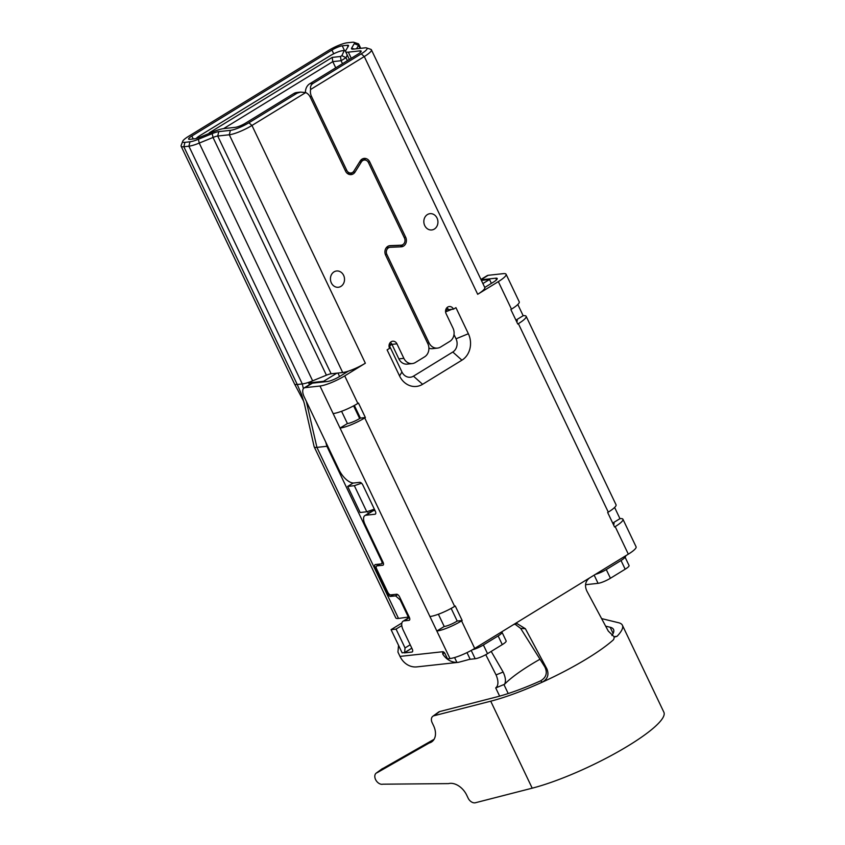 <?xml version="1.0" encoding="UTF-8"?>
<svg xmlns="http://www.w3.org/2000/svg" width="845" height="845" viewBox="0 0 845 845"><rect width="100%" height="100%" fill="white"/><g stroke="black" fill="none" stroke-linecap="round" stroke-linejoin="round"><path stroke-width="1.27" d="M325.716 441.998L326.888 446.287L316.917 447.385A17.998 3.454 154.5 0 1 314.192 446.836A17.998 3.454 154.5 0 1 314.139 446.688L304.306 403.456L301.528 394.393L297.25 384.496A17.998 3.454 154.5 0 1 294.535 383.979A17.998 3.454 154.5 0 1 294.514 383.947L181.126 146.206A17.998 3.454 154.5 0 0 183.851 146.745L188.889 146.196A17.998 3.454 154.5 0 0 199.24 143.09L213.014 137.45A8.186 1.574 -25.5 0 1 217.725 136.034L229.301 134.767A17.998 3.454 154.5 0 0 251.958 125.472L305.71 92.57A9.823 8.439 -96.3 0 1 310.273 97.186L345.542 171.123A6.549 5.63 -96.3 0 0 351.161 174.609A6.549 5.63 -96.3 0 0 355.058 172.053L361.364 161.955A4.912 4.225 83.7 0 1 364.279 160.032A4.912 4.225 83.7 0 1 368.504 162.652L404.459 238.036A4.912 4.225 83.7 0 1 401.312 245.177A4.912 4.225 83.7 0 1 401.069 245.198L390.168 245.652A6.549 5.63 -96.3 0 0 389.841 245.673A6.549 5.63 -96.3 0 0 385.637 255.201L427.823 343.63A9.823 8.439 -96.3 0 1 424.591 356.854L415.381 362.505A9.823 8.439 -96.3 0 1 412.297 363.572A9.823 8.439 -96.3 0 1 403.857 358.333L396.939 343.841L391.953 344.38L389.503 345.89L401.945 371.99A9.823 8.439 -96.3 0 0 413.469 376.162L452.793 352.027A9.823 8.439 -96.3 0 0 456.025 338.803L453.997 334.557M366.572 47.933L370.797 49.337A17.998 3.454 154.5 0 1 371.399 49.802A17.998 3.454 154.5 0 1 364.29 56.552L310.611 89.485C310.126 86.813 310.939 84.775 313.062 83.391L361.248 53.837A14.724 2.831 -25.5 0 0 366.572 47.933A14.724 2.831 -25.5 0 0 364.829 47.869L353.252 49.137A11.46 2.197 154.5 0 1 351.9 49.084A11.46 2.197 154.5 0 1 351.647 48.049L354.256 43.644A14.724 2.831 -25.5 0 0 353.939 42.313A14.724 2.831 -25.5 0 0 352.196 42.25L347.158 42.799A14.724 2.831 -25.5 0 0 328.62 50.404L188.509 136.372A14.724 2.831 -25.5 0 0 182.71 141.273A14.724 2.831 -25.5 0 0 184.928 142.34L189.967 141.791A14.724 2.831 -25.5 0 0 198.438 139.245L212.211 133.605A11.46 2.197 154.5 0 1 218.792 131.63L230.379 130.362A14.724 2.831 -25.5 0 0 248.916 122.757L297.081 93.193L300.535 92.094L305.71 92.58M181.126 146.206A17.998 3.454 154.5 0 1 181.147 145.446L182.71 141.273M353.939 42.313L358.164 43.729A17.998 3.454 154.5 0 1 358.766 44.183A17.998 3.454 154.5 0 1 358.555 45.345L356.527 48.778M309.45 382.447L309.344 382.098A17.998 3.454 -25.5 0 0 311.066 381.454A17.998 3.454 -25.5 0 0 312.639 380.831L326.413 375.191A8.186 1.574 154.5 0 1 331.124 373.786L342.7 372.518A17.998 3.454 -25.5 0 0 348.33 371.156A17.998 3.454 -25.5 0 0 365.357 363.213L344.707 375.888A19.636 3.771 154.5 0 1 319.991 386.028L340.039 428.066L347.422 423.546L341.57 411.283M326.888 446.287L381.507 560.816A3.274 1.553 58.5 0 1 381.56 563.784A3.274 1.553 58.5 0 1 381.232 563.89L375.412 564.534A3.274 1.553 58.5 0 0 375.085 564.64A3.274 1.553 58.5 0 0 375.138 567.608L387.58 593.708A3.274 1.553 58.5 0 0 390.633 596.422L395.608 595.873L397.689 594.605M367.533 511.521L368.431 513.401M361.248 53.837L364.29 56.552L477.689 294.292A17.998 3.454 -25.5 0 0 484.798 287.543A17.998 3.454 -25.5 0 0 484.745 287.448L493.353 282.167A9.823 1.891 154.5 0 0 497.23 278.491A9.823 1.891 154.5 0 0 495.74 278.195L481.101 279.801M438.375 614.241L444.216 626.494A9.823 1.891 154.5 0 0 456.575 621.424L457.198 621.043L451.156 608.4M347.422 423.546A9.823 1.891 154.5 0 0 359.78 418.476L360.392 418.095L354.361 405.442M312.418 383.144L305.045 387.665A9.823 4.647 -121.5 0 0 304.052 387.992L311.425 383.472A9.823 4.647 -121.5 0 1 312.418 383.144L327.364 381.507A9.823 1.891 -25.5 0 0 339.722 376.437L348.33 371.156M333.722 53.784L331.937 50.045L191.836 136.013A8.186 1.574 154.5 0 0 188.604 139.076A8.186 1.574 154.5 0 0 189.84 139.33L194.889 138.77A8.186 1.574 154.5 0 0 199.589 137.355L213.362 131.725A17.998 3.454 -25.5 0 1 223.714 128.62L235.29 127.341A8.186 1.574 154.5 0 0 245.589 123.116L293.764 93.563A9.823 8.439 -96.3 0 1 296.849 92.496L300.535 92.094M313.062 83.391L309.745 83.761A9.823 8.439 83.7 0 0 305.436 92.517M309.745 83.761L357.921 54.196A8.186 1.574 154.5 0 0 361.153 51.133A8.186 1.574 154.5 0 0 359.917 50.88L348.33 52.147A17.998 3.454 -25.5 0 1 345.605 51.608L349.344 59.456M446.868 307.76A4.912 4.225 -96.3 0 1 448.494 309.692L453.469 309.154L455.93 307.643L468.373 333.733A19.636 16.889 83.7 0 1 461.93 360.181L422.595 384.306L413.469 376.162M390.327 342.447A4.912 4.225 -96.3 0 1 391.953 344.38L398.872 358.882L403.857 358.333M310.611 89.485A9.823 8.439 83.7 0 0 311.499 96.436L346.767 170.363A4.912 4.225 83.7 0 0 350.992 172.982A4.912 4.225 83.7 0 0 353.907 171.06L360.213 160.972A6.549 5.63 -96.3 0 1 364.1 158.406A6.549 5.63 -96.3 0 1 369.73 161.891L405.684 237.276A6.549 5.63 -96.3 0 1 401.491 246.803A6.549 5.63 -96.3 0 1 401.164 246.825L390.263 247.289A4.912 4.225 83.7 0 0 390.02 247.3A4.912 4.225 83.7 0 0 386.873 254.451L429.049 342.88A9.823 8.439 -96.3 0 0 437.488 348.108L432.513 348.658A9.823 8.439 -96.3 0 1 428.901 348.151M331.937 50.045A8.186 1.574 154.5 0 1 342.236 45.82L347.284 45.271A8.186 1.574 154.5 0 1 348.52 45.514A8.186 1.574 154.5 0 1 348.425 46.042L345.816 50.446A17.998 3.454 -25.5 0 0 345.605 51.608M453.469 309.154A4.912 4.225 -96.3 0 0 449.255 306.534A4.912 4.225 -96.3 0 0 446.097 313.675L453.015 328.166A9.823 8.439 83.7 0 1 449.793 341.391L440.572 347.052A9.823 8.439 -96.3 0 1 437.488 348.108M396.939 343.841A4.912 4.225 -96.3 0 0 392.714 341.222A4.912 4.225 -96.3 0 0 389.566 348.362L387.105 349.872L399.558 375.962A19.636 16.889 83.7 0 0 422.595 384.306M333.131 413.575A19.636 3.771 154.5 0 0 357.847 403.435L358.46 403.054L365.378 417.546L364.755 417.926A19.636 3.771 154.5 0 1 340.039 428.066L436.844 631.025L444.216 626.494M429.936 616.523A19.636 3.771 154.5 0 0 454.652 606.383L455.265 606.002L462.173 620.505L461.56 620.874A19.636 3.771 154.5 0 1 436.844 631.025L449.984 658.561L447.491 658.836L445.072 653.766A2.45 1.162 -121.5 0 0 442.791 651.727L442.548 651.812M601.608 618.603L618.593 622.733A88.376 16.974 154.5 0 1 622.395 625.237A88.376 16.974 154.5 0 1 617.051 636.296L614.093 636.718L608.294 631.099L586.842 591.025C584.444 585.553 585.353 581.191 589.578 577.938L474.7 648.421A19.636 3.771 154.5 0 1 449.984 658.561M589.578 577.938L628.321 554.162A19.636 3.771 -25.5 0 0 636.084 546.799L622.945 519.252A19.636 3.771 154.5 0 1 615.192 526.615L614.568 526.995L607.661 512.503L608.273 512.123L518.386 323.667A19.636 3.771 -25.5 0 0 526.139 316.305A19.636 3.771 -25.5 0 0 523.171 315.713L517.816 304.496M477.689 294.292L498.328 281.628A19.636 3.771 -25.5 0 0 506.092 274.266L519.231 301.802A19.636 3.771 154.5 0 1 511.468 309.164L510.855 309.545L517.774 324.047L518.386 323.667M424.739 225.594A8.186 7.035 -96.3 0 1 424.211 218.929A8.186 7.035 -96.3 0 1 427.422 214.567A8.186 7.035 -96.3 0 1 437.034 218.052A8.186 7.035 -96.3 0 1 434.552 228.932A8.186 7.035 -96.3 0 1 424.993 226.08A8.186 7.035 -96.3 0 1 424.739 225.594M331.335 282.895A8.186 7.035 -96.3 0 1 330.807 276.241A8.186 7.035 -96.3 0 1 334.018 271.879A8.186 7.035 -96.3 0 1 343.619 275.354A8.186 7.035 -96.3 0 1 341.148 286.244A8.186 7.035 -96.3 0 1 331.589 283.392A8.186 7.035 -96.3 0 1 331.335 282.895M386.059 248.06A4.912 4.225 -96.3 0 1 387.528 247.574A4.912 4.225 -96.3 0 1 387.77 247.553M399.062 245.409A4.912 4.225 -96.3 0 1 398.819 245.451A4.912 4.225 -96.3 0 1 398.576 245.462L388.911 245.874M360.319 160.793A4.912 4.225 -96.3 0 1 361.787 160.307L364.279 160.032M349.904 174.588A6.549 5.63 83.7 0 0 352.46 172.496M184.928 142.34L183.851 146.745L297.25 384.496L302.288 383.936A17.998 3.454 -25.5 0 0 309.344 382.098M410.195 644.777L405.04 647.946L396.051 629.102L401.787 625.585M223.587 128.63L332.782 61.632L332.201 57.407L340.503 56.488L341.866 55.654L344.285 50.499L342.426 50.711A9.823 1.891 -25.5 0 0 330.068 55.781L199.79 135.707A9.823 1.891 -25.5 0 0 196.198 138.517M211.218 132.602L209.296 132.813L332.201 57.407M399.928 246.877A6.549 5.63 83.7 0 0 402.78 244.691M350.992 172.982L348.499 173.257A4.912 4.225 -96.3 0 1 346.957 173.098M365.822 160.191A6.549 5.63 83.7 0 0 362.875 158.702M345.605 50.901L344.285 50.499M405.04 647.946L404.618 652.572L402.125 652.847L391.066 629.652L401.871 623.019M396.051 629.102L391.066 629.652M404.618 652.572L411.811 648.157M314.192 446.836L395.777 617.896A17.998 3.454 -25.5 0 0 398.513 618.445L409.149 616.934M395.608 595.873L400.181 599.95L408.473 617.346M400.181 599.95L400.857 599.538M347.242 55.052L346.006 57.703L341.084 60.724L340.503 56.488M347.411 60.65L346.006 57.703L341.866 55.654M491.198 651.421L503.134 672.039L496.068 674.912L485.759 654.685M496.068 674.912C498.201 679.95 498.487 683.837 496.945 686.594L495.719 687.936L499.638 696.143M503.134 672.039C505.616 677.299 506.092 681.376 504.549 684.281L495.719 687.936M504.549 684.281A78.543 15.009 154.5 0 1 512.292 677.373A78.543 15.009 154.5 0 1 540.008 659.216M508.215 693.534L504.074 684.851M335.729 67.811L332.782 61.632L341.084 60.724L342.489 63.66M412.297 363.572L407.311 364.121A9.823 8.439 -96.3 0 1 398.872 358.882M389.059 345.33L391.605 343.757M445.59 310.643L448.146 309.069M389.059 346.619L389.503 345.89M445.59 311.889L451.811 309.333M516.686 321.765A9.823 1.891 -25.5 0 0 517.277 320.53A9.823 1.891 -25.5 0 0 515.946 320.223M612.72 523.108L619.966 518.661A19.636 3.771 154.5 0 1 622.945 519.252M614.621 507.444L619.966 518.661M480.942 279.463L487.174 275.639A9.823 4.647 58.5 0 1 488.167 275.312L503.113 273.664A19.636 3.771 -25.5 0 1 506.092 274.266M585.543 584.708L598.07 583.335L594.162 575.128M625.226 557.489A19.636 16.889 83.7 0 0 625.881 555.661M595.429 574.346A9.823 1.891 -25.5 0 0 606.277 569.562L621.033 560.51A9.823 1.891 -25.5 0 0 624.909 556.834L629.06 565.527A9.823 1.891 154.5 0 1 625.173 569.213L610.428 578.255A9.823 1.891 154.5 0 1 598.07 583.335M614.093 636.718A5.63 3.084 -111.4 0 1 613.111 640.077A88.376 16.974 154.5 0 1 544.286 681.25A88.376 16.974 154.5 0 1 542.342 682.137L540.631 680.838C546.25 677.51 547.666 672.884 544.856 666.948L520.636 628.374L514.774 624.001M605.643 626.145L610.153 627.243A78.553 15.094 154.5 0 1 613.533 629.462A78.553 15.094 154.5 0 1 611.928 635.524M614.906 636.95L617.051 636.296M513.443 624.645L516.982 623.547L525.389 628.733L546.852 668.807C549.197 674.563 547.687 679.01 542.342 682.137A88.376 16.974 154.5 0 1 490.723 701.192L433.918 715.768A6.549 4.489 -126.1 0 0 432.82 716.285A6.549 4.489 -126.1 0 0 432.165 722.728L433.548 725.633A16.361 11.228 -126.1 0 1 431.901 741.741A16.361 11.228 -126.1 0 1 429.165 743.019L377.324 772.594A6.549 4.489 -126.1 0 0 376.236 773.112A6.549 4.489 -126.1 0 0 375.983 780.315A6.549 4.489 -126.1 0 0 382.859 784.192L448.526 783.611A16.361 11.228 -126.1 0 1 466.736 795.208L468.119 798.113A6.549 4.489 53.9 0 0 475.397 802.75L532.202 788.174A88.376 16.974 154.5 0 0 621.001 750.085A88.376 16.974 154.5 0 0 663.874 712.219L622.395 625.237M433.918 715.768L439.685 711.553L496.49 696.977A78.553 15.094 154.5 0 0 540.631 680.838M377.324 772.594L383.091 768.38A6.549 4.489 -126.1 0 0 382.003 768.897L376.236 773.112M383.091 768.38L434.098 739.29M439.685 711.553A6.549 4.489 -126.1 0 0 438.587 712.071L432.82 716.285M429.165 743.019L433.95 739.523M525.389 628.733L520.636 628.374M546.852 668.807L544.856 666.948M304.052 387.992A9.823 4.647 -121.5 0 0 304.211 396.907L338.782 469.397A16.361 7.742 58.5 0 0 354.002 482.981L359.812 482.337A3.274 1.553 -121.5 0 1 362.854 485.062L375.307 511.151A3.274 1.553 -121.5 0 1 375.349 514.13A3.274 1.553 -121.5 0 1 375.022 514.235L365.885 515.239A9.823 4.647 -121.5 0 0 364.903 515.566A9.823 4.647 -121.5 0 0 365.051 524.481L383.028 562.168A3.274 1.553 -121.5 0 1 383.081 565.147A3.274 1.553 -121.5 0 1 382.753 565.252L376.944 565.886A3.274 1.553 -121.5 0 0 376.606 566.002A3.274 1.553 -121.5 0 0 376.659 568.97L387.728 592.165A3.274 1.553 -121.5 0 0 390.77 594.88L396.58 594.246A3.274 1.553 -121.5 0 1 399.622 596.961L409.307 617.262A3.274 1.553 -121.5 0 1 409.36 620.23A3.274 1.553 -121.5 0 1 409.033 620.336L404.047 620.885A9.823 4.647 -121.5 0 0 403.054 621.212A9.823 4.647 -121.5 0 0 403.213 630.127L412.202 648.971A3.274 1.553 -121.5 0 1 412.254 651.949A3.274 1.553 -121.5 0 1 411.916 652.055L404.449 652.879L411.747 648.199M398.544 645.337L397.942 652.065L400.012 656.407A19.636 16.889 83.7 0 0 416.902 666.885L458.497 662.322L467.465 659.913A9.823 1.891 -25.5 0 1 470.19 659.28L475.175 658.741A9.823 1.891 -25.5 0 0 487.533 653.671L502.279 644.619A9.823 1.891 -25.5 0 0 506.155 640.932L502.004 632.24A9.823 1.891 154.5 0 1 498.127 635.926L483.382 644.967A9.823 1.891 154.5 0 1 472.376 649.794M305.045 387.665L319.991 386.028M375 510.517L373.258 510.707A9.823 4.647 -121.5 0 0 372.275 511.035L364.903 515.566M360.392 418.095L365.378 417.546M457.198 621.043L462.173 620.505M400.012 656.407L442.791 651.727L442.695 653.967A19.636 16.889 -96.3 0 0 456.902 662.417L458.497 662.322M456.902 662.417L454.589 657.558M442.695 653.967L444.512 652.847M613.491 524.713A9.823 1.891 -25.5 0 0 614.083 523.488A9.823 1.891 -25.5 0 0 612.752 523.171M515.915 320.16L523.171 315.713M526.139 316.305L616.037 504.761A19.636 3.771 154.5 0 1 608.273 512.123M346.101 371.821L346.355 372.36M369.645 510.792L370.332 512.228M353.242 483.002L347.686 486.414L360.139 512.503L366.783 511.774L374.356 509.165M311.066 381.454L308.657 382.933L309.481 384.665M482.896 283.561L489.53 279.494L491.378 283.381M489.53 279.494L481.386 280.382M336.88 373.152L323.614 381.296L323.888 381.887M337.937 373.036L339.595 376.511M353.601 405.853L359.653 418.55M323.614 381.296L308.657 382.933M361.544 483.203L354.34 485.685L366.783 511.774M354.34 485.685L347.686 486.414M365.357 363.213L251.958 125.472L248.916 122.757M342.7 372.518L229.301 134.767L230.379 130.362M331.124 373.786L217.725 136.034L218.792 131.63M326.413 375.191L213.014 137.45L212.211 133.605M312.639 380.831L199.24 143.09L198.438 139.245M303.376 388.637L302.288 383.936L188.889 146.196L189.967 141.791M360.012 48.397L358.555 45.345L354.256 43.644M354.139 49.042L351.647 48.049M382.183 560.393L381.507 560.816M309.967 96.605L311.499 96.436M293.764 93.563L297.091 93.193M347.992 46.76L347.284 45.271M357.847 403.435L344.707 375.888M454.652 606.383L364.755 417.926M474.7 648.421L461.56 620.874M628.321 554.162L615.192 526.615M511.468 309.164L498.328 281.628M386.873 254.451L385.394 254.609M389.524 245.726L390.168 245.652M398.576 245.462L401.069 245.198M359.463 162.166L361.364 161.955M352.756 172.296L355.058 172.053M344.507 50.573L342.236 45.82M193.241 138.95L191.836 136.013M404.174 237.445L405.684 237.276M368.177 162.071L369.73 161.891M345.256 170.532L346.767 170.363M427.538 343.038L429.049 342.88M351.256 58.284L348.33 52.147M360.561 52.253L359.917 50.88M398.513 618.445L316.917 447.385L306.291 401.269M376.162 566.984L375.138 567.608M388.362 593.232L387.58 593.708M393.654 594.563L390.633 596.422M495.74 278.195L496.522 279.832M606.277 569.562L610.428 578.255M625.173 569.213L621.033 560.51M490.723 701.192L532.202 788.174M610.153 627.243L613.132 633.486M399.558 375.962L401.945 371.99M456.025 338.803L468.373 333.733M461.93 360.181L452.793 352.027M375.022 514.235L375.603 513.876M411.916 652.055L412.497 651.706M409.445 617.568L404.047 620.885M409.033 620.336L409.603 619.987M498.127 635.926L502.279 644.619M487.533 653.671L483.382 644.967M470.19 659.28L467 652.604M471.214 650.439L475.175 658.741M376.944 565.886L379.965 564.027M382.753 565.252L383.324 564.904M365.885 515.239L373.258 510.707M481.048 279.674L488.167 275.312M387.528 247.574L390.02 247.3M398.819 245.451L401.312 245.177M484.798 287.543L371.399 49.802M360.741 48.313L358.766 44.183M303.767 401.428L294.535 383.979M381.56 563.784L383.271 562.738M409.35 617.357L403.054 621.212M379.785 564.048L376.606 566.002"/></g></svg>
